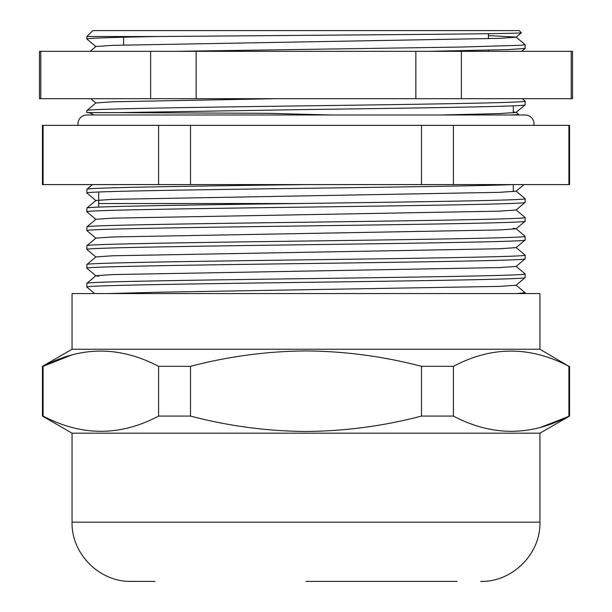<?xml version="1.0" encoding="UTF-8"?>
<svg xmlns="http://www.w3.org/2000/svg" width="612" height="612" viewBox="0 0 612 612"><rect width="100%" height="100%" fill="white"/><g stroke="black" fill="none" stroke-linecap="round" stroke-linejoin="round"><path stroke-width="0.92" d="M457.026 581.4L306 581.4L457.026 581.4M306 349.238L539.945 349.238L539.945 293.561L72.055 293.561L72.055 349.238L306 349.238M72.055 433.181L539.945 433.181L539.945 522.174L72.055 522.174L72.055 433.181L42.442 416.084L42.442 366.336L43.092 366.336C81.388 346.032 119.883 346.032 158.585 366.336L190.508 366.336C228.605 356.352 267.107 351.219 306 350.944C345.214 351.265 383.709 356.398 421.492 366.336L453.416 366.336C491.719 346.032 530.214 346.032 568.908 366.336L539.945 349.238M541.092 427.168L569.558 416.084L569.558 366.336M568.908 366.336L568.908 416.084C530.612 436.379 492.117 436.379 453.416 416.084L421.492 416.084C383.709 426.013 345.214 431.146 306 431.468C267.107 431.192 228.605 426.059 190.508 416.084L158.585 416.084C120.281 436.379 81.786 436.379 43.092 416.084L42.442 416.084M453.416 366.336L453.416 416.084M421.492 366.336L421.492 416.084M190.508 366.336L190.508 416.084M158.585 366.336L158.585 416.084M71.459 355.09L43.092 366.336L43.092 416.084M72.055 522.174C71.244 553.822 99.634 582.219 131.282 581.4L154.974 581.4M295.137 203.536L98.708 203.536M522.266 98.708L525.134 101.141C528.202 102.701 423.022 104.277 306 105.838C188.978 107.398 83.798 108.982 86.866 110.543L86.866 112.631L117.665 112.631L86.866 112.631A11.253 11.253 0 0 1 93.774 114.995M330.885 114.995L268.614 113.327L117.665 112.631L305.793 109.548C422.892 107.987 528.21 106.396 525.134 104.836L516.107 112.44L499.438 113.595L441.061 114.995M513.292 111.912L516.107 112.348L518.769 114.605L509.681 114.995M518.769 114.605A11.253 11.253 0 0 0 518.226 114.995M123.586 44.997L123.586 37.233M488.414 51.331L488.414 50.176M488.414 38.717L488.414 33.691M525.134 293.561L525.134 292.743L516.857 293.561M525.134 277.634L525.134 273.939C528.202 275.492 423.022 277.075 306 278.636C188.978 280.197 83.798 281.78 86.866 283.341L86.866 287.043C83.806 285.483 188.848 283.899 305.793 282.339C422.892 280.778 528.21 279.194 525.134 277.634L516.107 285.238L499.438 286.393L157.338 292.245L108.339 293.561M525.134 258.822L525.134 255.127C528.202 256.688 423.022 258.264 306 259.825C188.978 261.385 83.798 262.969 86.866 264.529L86.866 268.232C83.806 266.671 188.848 265.088 305.793 263.535C422.892 261.974 528.21 260.383 525.134 258.822L516.107 266.427L499.438 267.582L112.524 274.581L95.893 275.737L86.866 283.341M525.134 240.019L525.134 236.316C528.202 237.877 423.022 239.46 306 241.021C188.978 242.574 83.798 244.157 86.866 245.718L86.866 249.421C83.806 247.86 188.848 246.284 305.793 244.723C422.892 243.163 528.21 241.579 525.134 240.019L516.107 247.615L499.438 248.77L112.524 255.778L95.893 256.933L86.866 264.529M525.134 221.207L525.134 217.505C528.202 219.065 423.022 220.649 306 222.21C188.978 223.77 83.798 225.354 86.866 226.907L86.866 230.609C83.806 229.049 188.848 227.473 305.793 225.912C422.892 224.352 528.21 222.768 525.134 221.207L516.107 228.804L499.438 229.959L112.524 236.966L95.893 238.122L86.866 245.718M525.134 202.396L525.134 198.693C528.202 200.254 423.022 201.838 306 203.398C188.978 204.959 83.798 206.542 86.866 208.103L86.866 211.798C83.806 210.245 188.848 208.661 305.793 207.101C422.892 205.54 528.21 203.957 525.134 202.396L516.107 210L499.438 211.155L112.524 218.155L95.893 219.31L86.866 226.907M523.971 184.587L516.107 191.189L499.438 192.344L112.524 199.344L95.893 200.499L86.866 208.103M86.866 287.043L94.608 293.561M516.107 285.146L525.134 292.743M86.866 268.232L95.893 275.828L98.708 276.264M516.107 266.335L525.134 273.939M86.866 249.421L95.893 257.025M516.107 247.523L525.134 255.127M86.866 230.609L95.893 238.213M513.292 228.276L516.107 228.712L525.134 236.316M86.866 211.798L95.893 219.402M516.107 209.901L525.134 217.505M512.879 184.587C484.038 185.841 396.637 187.05 305.793 188.289C188.848 189.85 83.806 191.434 86.866 192.994L95.893 200.591M86.866 192.994L86.866 189.292C83.798 187.731 188.978 186.147 306 184.587M516.107 191.097L525.134 198.693M521.37 32.757C523.168 33.385 469.718 34.027 392.728 34.647L158.225 36.521L86.866 36.521L92.787 30.6L519.213 30.6L521.37 32.78L516.107 37.202L499.438 38.357L112.524 45.357L95.893 46.512L90.155 51.331M43.092 125.361L569.558 125.361L569.558 184.587L42.442 184.587L42.442 125.361L43.092 125.361L43.092 184.587M98.708 207.116L98.708 192.007M513.292 191.625L513.292 184.587M513.292 112.876L513.292 105.822M275.538 98.708L112.524 101.791L95.893 102.946L86.866 110.543M525.134 101.141L525.134 104.836M86.866 36.521L86.889 39.046L95.893 46.604M158.225 36.521C111.935 37.34 88.143 38.166 86.866 39.007M488.414 35.588L516.107 37.11L525.111 44.661L521.003 45.28L460.951 47.055L175.652 51.331M525.134 44.707L525.111 48.455L507.731 49.61L428.178 51.331M568.908 125.361L568.908 184.587M453.416 125.361L453.416 184.587M421.492 125.361L421.492 184.587M190.508 125.361L190.508 184.587M158.585 125.361L158.585 184.587M92.443 184.587L86.866 189.292M533.894 125.361A8.882 8.882 0 0 0 525.134 114.995L86.866 114.995A8.882 8.882 0 0 0 78.106 125.361M461.372 98.708L39.482 98.708L39.482 51.331L572.518 51.331L572.518 98.708L461.372 98.708L461.372 51.331M40.782 98.708L40.782 51.331M150.629 98.708L150.629 51.331M196.154 98.708L196.154 51.331M415.846 98.708L415.846 51.331M571.218 98.708L571.218 51.331M539.945 433.181L569.558 416.084M539.945 522.174C540.756 553.822 512.366 582.219 480.718 581.4M72.055 349.238L42.442 366.336M90.744 98.708L95.839 102.992M525.111 48.455L521.684 51.331"/></g></svg>
